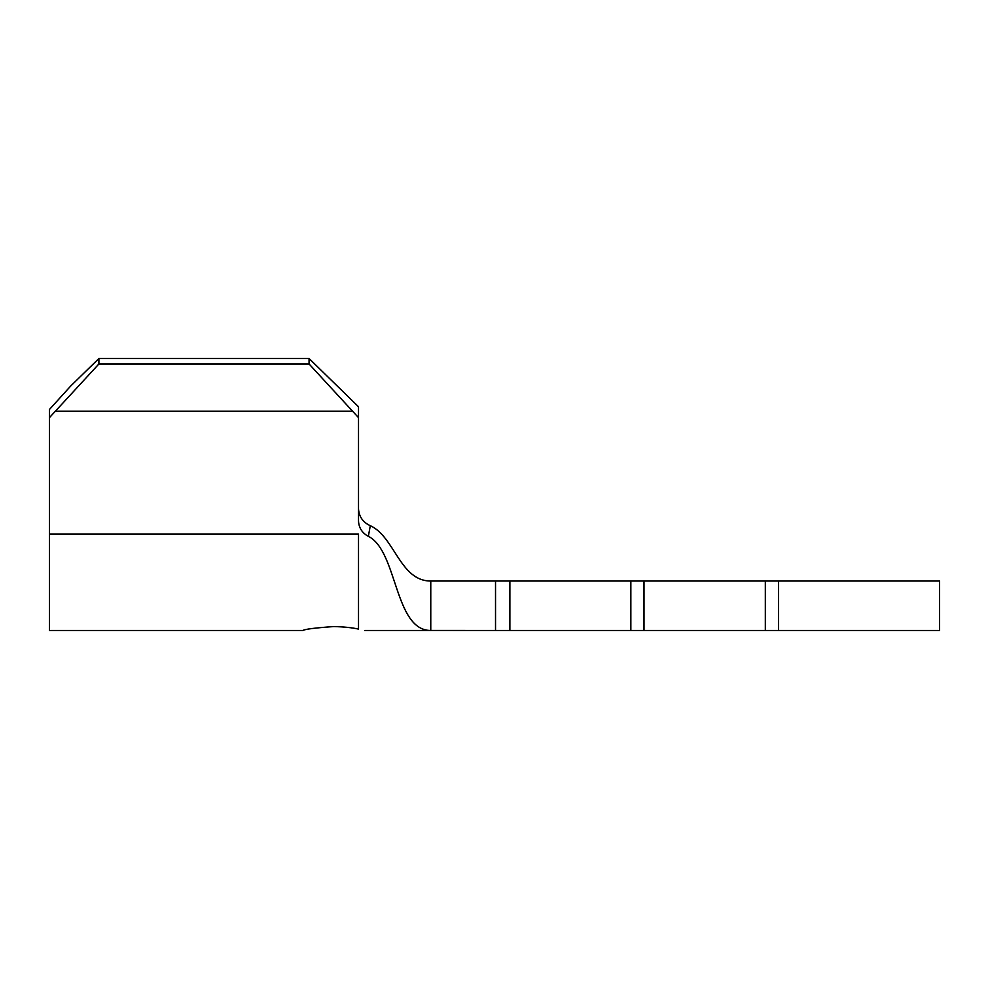 <?xml version="1.0" encoding="UTF-8"?>
<svg xmlns="http://www.w3.org/2000/svg" width="989" height="989" viewBox="0 0 989 989"><rect width="100%" height="100%" fill="white"/><g stroke="black" fill="none" stroke-linecap="round" stroke-linejoin="round"><path stroke-width="1.48" d="M333.788 626.556C315.021 627.891 304.711 629.202 302.881 630.488C304.723 629.202 315.021 627.891 333.788 626.556C343.949 626.816 352.195 627.669 358.513 629.091C366.709 630.908 366.709 630.908 358.513 629.091C352.183 627.656 343.937 626.816 333.788 626.556M427.668 630.45L495.526 630.488L495.526 581.038L644 581.038L644 630.488L939.55 630.488L939.55 581.038L778.479 581.038L778.479 630.488M98.9 358.513L98.9 363.964L49.45 417.642L49.45 409.471L70.862 385.858L98.9 358.513L309.062 358.513L358.513 406.751L358.513 521.042C358.871 527.879 362.159 532.984 368.353 536.347C397.603 550.848 394.252 630.488 430.771 630.488L364.694 630.488M495.526 581.038L430.771 581.038C399.915 581.038 394.735 536.767 370.306 525.691C363.05 522.402 359.118 516.851 358.513 509.038L358.513 509.038C359.118 516.839 363.05 522.39 370.306 525.691L368.353 536.347M509.879 581.038L509.879 630.488L644 630.488M644 581.038L765.325 581.038L765.325 630.488M765.325 581.038L778.479 581.038M509.879 630.488L495.526 630.488M49.45 417.642L49.45 630.488L302.881 630.488M358.513 417.642L309.062 363.964L309.062 358.513M56.076 411.177L351.886 411.177M98.9 363.964L309.062 363.964M430.771 581.038L430.771 630.488M630.846 581.038L630.846 630.488M49.45 534.097L358.513 534.097L358.513 629.091"/></g></svg>
